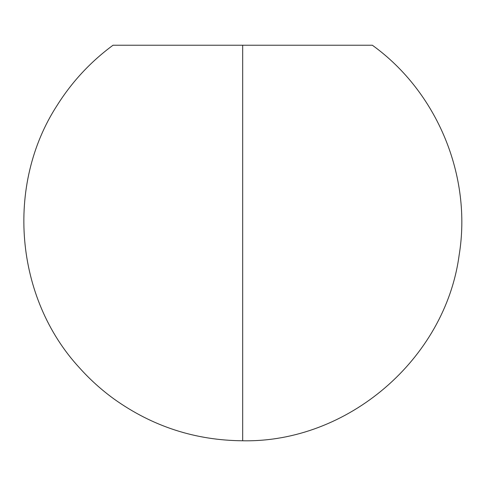 <?xml version="1.0" encoding="UTF-8"?>
<svg xmlns="http://www.w3.org/2000/svg" width="486" height="486" viewBox="0 0 486 486"><rect width="100%" height="100%" fill="white"/><g stroke="black" fill="none" stroke-linecap="round" stroke-linejoin="round"><path stroke-width="0.73" d="M372.343 45.228L242.678 45.228L242.678 440.772L242.678 45.228L113.019 45.228C90.651 61.716 72.056 81.709 57.233 105.213C5.291 185.032 14.89 297.997 79.558 367.902C89.983 379.536 101.525 389.936 114.174 399.109C152.622 426.52 195.457 440.407 242.678 440.772L242.678 440.772C347.587 442.88 445.146 359.257 459.118 255.29C472.179 176.303 437.339 91.969 372.343 45.228L242.678 45.228"/></g></svg>
